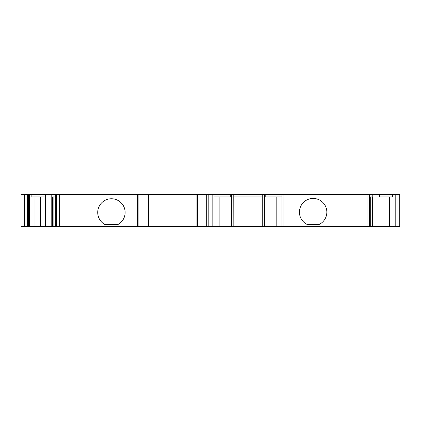 <?xml version="1.0" encoding="UTF-8"?>
<svg xmlns="http://www.w3.org/2000/svg" width="421" height="421" viewBox="0 0 421 421"><rect width="100%" height="100%" fill="white"/><g stroke="black" fill="none" stroke-linecap="round" stroke-linejoin="round"><path stroke-width="0.63" d="M399.95 194.344L399.95 226.656L399.95 223.719L399.95 226.656L399.95 223.719L399.95 226.656L372.175 226.656L372.175 196.954M372.175 226.656L262.215 226.656L262.215 196.954M212.142 226.656L212.142 194.344L214.068 194.344L214.068 226.656L55.119 226.656L55.119 194.344L21.05 194.344L21.05 226.656L21.05 194.344M395.945 226.656L395.945 194.344L214.068 194.344M212.142 194.344L55.119 194.344M399.85 226.656L399.85 194.344L395.945 194.344M24.613 194.344L24.613 226.656L24.613 194.344L24.613 226.656L21.05 226.656M397.045 226.656L397.045 194.344M52.341 226.656L24.613 226.656L24.613 220.457M27.523 226.656L27.523 194.344M148.639 226.656L148.639 194.344M196.944 226.656L196.944 194.344L196.944 226.656M281.97 226.656L281.97 194.344M283.896 226.656L283.896 194.344M379.047 226.656L379.047 194.344M369.443 196.954L372.785 196.954L372.785 194.344M264.499 226.656L264.499 194.344M231.539 194.344L231.539 226.656L233.823 226.656L233.781 196.954L262.257 196.954L262.257 194.344M233.781 196.954L233.781 194.344M51.783 226.656L51.783 194.344M45.515 226.656L45.515 194.344M24.613 200.87L24.613 197.607M44.973 194.344L44.973 196.954L31.864 196.954L31.864 194.344M214.068 196.954L230.255 196.954L230.255 194.344M281.97 196.954L265.783 196.954L265.783 194.344M392.698 194.344L392.698 196.954L379.589 196.954L379.589 194.344M51.783 196.954L55.119 196.954M233.823 196.954L233.823 226.656L262.215 226.656M231.539 226.656L214.068 226.656M52.388 196.954L52.388 226.656L55.119 226.656M24.613 223.719L24.613 226.656M34.98 226.656L34.98 196.954M40.584 196.954L40.584 226.656M53.862 226.656L53.862 196.954M219.867 196.954L219.867 226.656M276.171 226.656L276.171 196.954M370.701 196.954L370.701 226.656M383.978 226.656L383.978 196.954M389.583 196.954L389.583 226.656M319.302 224.372A13.709 13.709 0 0 0 323.796 203.522A13.709 13.709 0 0 0 302.467 203.522A13.709 13.709 0 0 0 306.956 224.372L319.302 224.372M104.65 224.372L118.217 224.372A13.709 13.709 0 0 0 121.953 203.669A13.709 13.709 0 0 0 100.914 203.669A13.709 13.709 0 0 0 104.65 224.372M28.617 226.656L28.617 194.344L28.617 226.656M399.75 226.656L399.75 194.344M24.718 226.656L24.718 194.344M24.813 226.656L24.813 194.344M55.288 226.656L55.288 194.344M56.646 226.656L56.646 194.344M59.629 226.656L59.629 194.344M138.877 226.656L138.877 194.344M137.378 226.656L137.378 194.344M148.181 226.656L148.181 194.344M197.402 226.656L197.402 194.344M206.706 226.656L206.706 194.344M208.206 226.656L208.206 194.344M367.917 226.656L367.917 194.344M364.933 226.656L364.933 194.344M369.275 226.656L369.275 194.344M395.193 226.656L395.193 194.344M372.785 226.656L372.785 196.954M262.257 226.656L262.257 196.954M29.37 226.656L29.37 194.344M369.443 226.656L369.443 194.344"/></g></svg>
